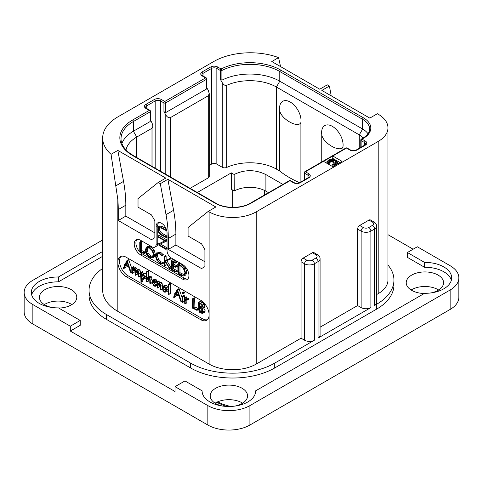 <?xml version="1.0" encoding="UTF-8"?>
<svg xmlns="http://www.w3.org/2000/svg" width="483" height="483" viewBox="0 0 483 483"><rect width="100%" height="100%" fill="white"/><g stroke="black" fill="none" stroke-linecap="round" stroke-linejoin="round"><path stroke-width="0.72" d="M32.862 304.58L32.862 324.008A29.747 17.171 180 0 1 24.15 311.861L24.15 292.432A29.747 17.171 0 0 0 32.862 304.58L70.301 326.194L70.301 331.048L175.039 391.52L175.039 386.66L207.847 405.605A29.747 17.171 0 0 0 249.91 405.605L450.138 290.005A29.747 17.171 0 0 0 458.85 277.864A29.747 17.171 0 0 0 450.138 265.722L417.33 246.777L407.398 252.512L407.398 257.367L424.551 267.268L424.551 262.408A26.77 15.456 180 0 1 451.671 277.864A26.77 15.456 180 0 1 424.551 293.32L255.646 390.832A26.77 15.456 180 0 1 255.652 391.037A26.77 15.456 180 0 1 228.882 406.487A26.77 15.456 180 0 1 202.111 391.037A26.77 15.456 180 0 1 202.111 390.832L184.965 380.93L175.039 386.66M32.862 324.008L207.847 425.034A29.747 17.171 180 0 0 249.91 425.034L450.138 309.434A29.747 17.171 180 0 0 458.85 297.293L458.85 277.864M242.653 403.178A18.68 10.783 0 0 0 242.092 402.834A18.68 10.783 0 0 0 215.11 403.178M438.673 290.005A18.68 10.783 0 0 0 438.105 289.667A18.68 10.783 0 0 0 411.13 290.005M71.87 304.58A18.68 10.783 0 0 0 71.309 304.236A18.68 10.783 0 0 0 44.327 304.58M102.674 239.985L32.862 280.291A29.747 17.171 0 0 0 24.15 292.432M413.122 249.204L387.964 234.684M424.551 262.408L407.398 252.512M451.339 280.291A26.77 15.456 0 0 0 424.551 267.268M102.674 256.304L58.449 281.837A26.77 15.456 0 0 0 31.661 294.865M58.449 281.837L58.449 276.982A26.77 15.456 180 0 0 31.329 292.432A26.77 15.456 180 0 0 58.449 307.888L80.226 320.458L80.226 325.319L70.301 331.048M58.763 308.069A18.68 10.783 0 0 0 76.779 297.293A18.68 10.783 0 0 0 71.309 289.667A18.68 10.783 0 0 0 50.95 287.331A18.68 10.783 0 0 0 39.419 297.293A18.68 10.783 0 0 0 44.895 304.918A18.68 10.783 0 0 0 51.977 307.478M431.023 292.909A18.68 10.783 0 0 0 443.581 282.718A18.68 10.783 0 0 0 438.105 275.093A18.68 10.783 0 0 0 417.753 272.756A18.68 10.783 0 0 0 406.221 282.718A18.68 10.783 0 0 0 411.691 290.343A18.68 10.783 0 0 0 424.237 293.501M235.004 406.082A18.68 10.783 0 0 0 247.562 395.891A18.68 10.783 0 0 0 242.092 388.266A18.68 10.783 0 0 0 221.733 385.929A18.68 10.783 0 0 0 210.202 395.891A18.68 10.783 0 0 0 215.672 403.516A18.68 10.783 0 0 0 222.754 406.082M387.964 265.034A59.487 34.347 180 0 1 393.947 280.049L393.947 284.904A59.487 34.347 180 0 1 376.529 309.192L274.73 367.961A59.487 34.347 180 0 1 190.604 367.961L106.471 319.39A59.487 34.347 180 0 1 89.053 295.107L89.053 290.247A59.487 34.347 180 0 1 102.674 268.379M80.226 320.458L70.301 326.194M102.674 251.45L58.449 276.982M202.111 391.236L202.111 390.832M255.646 391.236L255.646 390.832M331.217 95.839L329.412 86.052L327.311 84.839L319.74 89.21L271.784 61.528L278.564 57.61A51.753 29.88 0 0 0 213.74 61.528L117.834 116.898A51.753 29.88 0 0 0 102.674 138.023A51.753 29.88 0 0 0 111.054 154.325L117.834 150.412L165.784 178.094L158.213 182.465L160.314 183.685L167.885 179.308L215.841 206.996L208.27 211.367L209.109 211.856A33.315 19.235 0 0 0 256.225 211.856L256.225 364.079L301.06 338.191L301.06 261.738A2.976 1.715 -60 0 1 303.167 258.091L306.699 260.132A3.924 2.264 0 0 0 312.253 260.132A2.976 1.715 60 0 1 314.355 263.778L314.355 340.231L274.73 363.107A59.487 34.347 180 0 1 190.604 363.107L106.471 314.536A59.487 34.347 180 0 1 89.053 290.247M301.06 338.191L304.598 340.231A6.901 3.985 180 0 0 314.355 340.231M256.225 364.079A33.315 19.235 180 0 1 209.109 364.079L117.834 311.378A51.753 29.88 180 0 1 102.674 290.247L102.674 138.023M312.253 260.132L315.954 257.994A3.924 2.264 0 0 0 315.954 254.789L312.423 252.754L303.167 258.091M312.423 252.754A2.976 1.715 -60 0 1 313.908 252.603L317.44 254.644A2.976 1.715 -60 0 0 315.954 254.789M256.225 211.856L378.207 141.422A33.315 19.235 0 0 0 387.964 127.826A33.315 19.235 0 0 0 378.207 114.223L377.368 113.74L369.797 118.112L321.841 90.424L329.412 86.052M376.613 294.57L378.207 293.652A33.315 19.235 180 0 0 387.964 280.049L387.964 127.826M368.952 220.109A2.976 1.715 -60 0 1 370.443 219.964L373.975 222.005A2.976 1.715 -60 0 0 372.49 222.15L368.952 220.109L359.702 225.452L363.234 227.493A2.976 1.715 120 0 0 361.133 231.14L361.133 307.586L357.595 305.552L357.595 229.099A2.976 1.715 -60 0 1 359.702 225.452M320.078 327.208L357.595 305.552M200.699 319.68L126.244 276.699A11.9 6.871 60 0 1 117.834 262.124A11.9 6.871 60 0 1 120.297 256.678A11.9 6.871 60 0 1 126.244 257.27L200.699 300.251A11.9 6.871 60 0 1 209.109 314.825A11.9 6.871 60 0 1 206.646 320.271A11.9 6.871 60 0 1 200.699 319.68L202.383 318.714A11.9 6.871 -120 0 0 207.43 319.68M158.213 182.465L138.023 198.598L138.023 207.141L151.481 214.911L154.85 220.743L154.85 237.745L151.481 239.683L118.25 220.502L118.25 209.574A118.975 68.689 -120 0 0 117.834 199.624L111.054 154.325M116.011 185.732L123.539 181.385L117.834 150.412M323.525 161.34L332.781 166.683L342.03 161.34L332.781 155.997L305.437 171.785A1.189 0.688 120 0 0 304.598 173.24L307.961 175.184A3.81 2.198 180 0 1 309.078 176.736L308.208 177.744L299.792 182.604C297.836 183.419 295.88 183.419 293.918 182.604L290.555 180.66A1.189 1.189 0 0 0 289.365 180.66L250.158 203.295C241.554 208.656 224.619 208.656 216.016 203.295L133.151 155.454L128.876 152.568C123.588 148.184 120.973 143.584 121.022 138.754A42.238 24.385 180 0 1 133.393 121.511L150.135 111.845A1.189 0.688 0 0 0 150.485 111.362A1.189 1.189 0 0 0 149.893 110.329L146.524 108.385L145.655 107.377A3.81 2.198 180 0 1 146.772 105.825L155.182 100.965A3.81 2.198 180 0 1 160.567 100.965L163.936 102.909L163.936 111.651L165.784 114.857C167.124 117.17 168.7 118.075 170.493 117.574L208.27 95.767L209.248 93.611L208.27 90.327L206.766 87.725M123.539 181.385A118.975 68.689 60 0 1 125.822 205.203L125.822 216.13L154.85 232.884M118.25 220.502L125.822 216.13M208.27 211.367L188.08 227.493L188.08 236.042L201.538 243.812L204.907 249.645L204.907 266.64L201.538 268.584L168.307 249.397L168.307 238.469A118.975 68.689 -120 0 0 166.019 214.657L160.314 183.685M137.003 239.477A8.923 5.15 -120 0 0 136.653 246.777A8.923 5.15 -120 0 0 142.231 253.871L140.547 254.837A8.923 5.15 60 0 1 134.715 246.976A8.923 5.15 60 0 1 136.085 239.828A8.923 5.15 60 0 1 140.547 240.268L151.904 246.825A5.947 3.435 -120 0 0 154.88 247.121A5.947 3.435 -120 0 0 156.112 244.398L156.112 226.424A7.734 4.468 60 0 1 157.712 222.886A7.734 4.468 60 0 1 163.671 224.957A7.734 4.468 60 0 1 167.046 232.74L167.046 250.713A5.947 3.435 -120 0 0 171.254 257.994L182.61 264.551A8.923 5.15 60 0 1 188.442 272.418A8.923 5.15 60 0 1 187.072 279.566A8.923 5.15 60 0 1 182.61 279.126L184.295 278.154A8.923 5.15 -120 0 0 187.833 278.945M140.547 254.837L182.61 279.126M166.019 214.657L173.596 210.286L167.885 179.308M173.596 210.286A118.975 68.689 60 0 1 175.878 234.098L175.878 245.026L204.907 261.786M168.307 249.397L175.878 245.026M121.197 256.298A11.9 6.871 -120 0 0 120.4 266.012A11.9 6.871 -120 0 0 127.929 275.727L202.383 318.714M134.141 268.186L134.141 266.972L133.652 266.574L131.823 267.709L131.823 273.106L132.457 273.426L134.141 272.454L133.737 272.478L134.141 272.454L134.141 269.949L132.457 270.921L133.556 269.297L134.268 269.297L135.023 271.186L135.023 274.845L135.663 275.159L137.341 274.193L136.997 274.247L137.341 274.193L137.341 271.802L135.663 272.774L136.761 271.144L137.462 271.144L138.253 273.046L138.494 276.958L140.565 275.968L140.179 275.986L140.565 275.968L140.565 272.599L140.118 270.558L139.249 269.617L137.89 269.665M137.353 270.371L136.912 268.657L136.067 267.775L134.932 267.727L132.457 269.617L132.457 267.944L131.823 267.709M134.141 269.949L134.401 269.387M137.341 271.802L137.601 271.235M131.823 268.53L128.719 259.673L126.836 260.766L124.958 264.473L124.481 264.455L124.705 264.998L123.322 268.21L123.799 268.482L125.357 265.39L128.732 267.153L130.452 272.177L131.141 272.472L127.204 260.862L126.836 260.766M123.57 268.476L125.483 267.51L126.298 265.885M146.421 274.797L145.105 273.016L143.946 273.028L141.296 274.99L141.296 272.98L140.668 272.684L140.982 282.175L141.296 282.114L141.296 278.685L141.954 279.307L143.952 279.108L144.852 276.789L143.427 273.988L142.262 273.994M142.98 273.583L142.69 271.621L140.668 272.684M140.982 282.175L142.98 281.142L142.666 281.203L142.98 279.572M145.637 278.136L143.596 279.373L145.637 278.136L146.421 276.795M152.115 281.166L151.644 277.109L150.744 276.137L149.591 276.204L147.973 277.139M148.734 276.699L148.734 271.186L148.221 270.77L146.421 271.899L146.421 281.517L147.049 281.855L148.734 280.883L148.408 280.949L148.734 280.883L148.734 278.498L147.049 279.464L147.895 278.069L148.951 277.689L149.802 279.651L149.802 283.243L150.436 283.593L149.959 278.081L149.06 277.109L147.913 277.176L149.591 276.204M148.734 278.498L149.06 277.767M151.801 282.67L152.115 282.621M157.108 285.212L156.77 284.626L155.598 284.451L154.488 283.165M156.601 284.608L154.916 285.58L153.92 285.423L152.592 282.857L154.977 283.008L156.661 282.036L157.108 281.13L155.84 279.192L154.294 279.379M162.572 286.956L162.095 283.249L161.195 282.283L160.042 282.229L157.506 284.245L157.506 282.434L156.872 282.12L157.174 287.953L157.506 287.904L157.506 285.622L158.69 283.847M159.185 282.724L158.955 281.1L156.872 282.12M157.174 287.953L159.185 286.932L158.859 286.987L159.185 286.932L159.505 283.901M162.197 288.695L162.572 288.671M168.223 287.916L166.291 285.224L164.715 285.314M167.353 291.309L168.223 290.337M168.513 294.425L170.547 293.362L170.197 293.453L170.547 293.362L170.547 283.805L170.04 283.364L168.223 284.463L168.223 294.038L168.863 294.334L168.863 284.777L168.223 284.463M182.109 297.588L178.994 288.695L177.104 289.788L175.226 293.495L174.749 293.477L174.973 294.02L173.59 297.232L174.067 297.504L175.625 294.413L179 296.176L180.72 301.199L181.409 301.495L177.472 289.885L177.104 289.788M173.838 297.498L175.752 296.532L176.573 294.908M182.797 293.966L184.476 292.994L184.476 292.251L183.812 291.877L182.127 292.849L182.127 293.567L182.797 293.966L182.797 293.223L181.994 293.127M182.411 302.364L184.421 301.301L184.089 301.392L184.421 301.301L184.421 295.777L184.089 295.409L182.109 296.526L182.109 301.99L182.737 302.273L182.737 296.743L182.109 296.526M187.187 300.021L189.076 298.959L188.817 298.301L187.326 298.198L185.176 299.575L185.176 298.228L184.542 297.945L184.772 303.795L185.176 303.747L185.176 300.794L185.955 299.889L187.392 299.925L187.138 299.273L185.641 299.17M186.855 298.47L186.613 296.906L184.542 297.945M184.772 303.795L186.855 302.775L186.45 302.823L186.855 302.775L186.855 299.871M196.768 310.346L198.706 309.283L198.471 308.643L194.891 306.971L194.607 297.836L192.554 298.886L192.578 308.202L197.022 310.255L196.786 309.615L193.206 307.937L193.206 299.237L192.554 298.886M202.957 313.346L203.548 311.897L201.84 308.607L202.8 308.323L203.228 307.158L202.552 305.008L200.596 303.221L198.537 302.473L198.99 311.964L202.28 313.491L204.641 312.374L205.227 310.925L203.524 307.635M204.484 307.351L202.606 308.468L204.484 307.351L204.913 306.186L204.237 304.036L202.28 302.249L200.542 301.422L198.537 302.473M138.494 276.958L138.881 276.94L138.881 273.571L138.44 271.531L137.57 270.589L136.417 270.516L135.663 271.428L135.234 269.629L134.383 268.747L133.248 268.699M135.318 275.219L135.663 275.159L135.663 272.774M132.052 273.45L132.457 273.426L132.457 270.921M133.894 266.634L132.209 267.606M131.823 272.074L130.971 272.545M131.823 271.796L131.068 272.231M125.175 264.044L124.481 264.455M128.889 259.89L127.204 260.862M128.478 266.338L125.598 264.841L127.041 261.997L128.478 266.338M127.741 264.11L127.283 263.875L125.598 264.841M127.283 263.875L127.512 263.422M143.511 278.395L141.99 278.691L141.296 277.58L141.296 276.071L142.515 274.646L143.391 274.61L144.2 276.439L143.113 278.727M143.898 277.828L142.98 276.608L143.312 274.573M142.98 276.608L141.296 277.58M142.98 275.099L141.296 276.071M150.122 283.642L151.946 282.724M148.667 277.616L148.305 277.731M146.723 281.921L147.049 281.855L147.049 279.464M148.456 270.812L146.542 271.742M147.913 277.176L147.049 278.154L146.772 271.778M156.77 284.626L154.916 285.58M156.872 285.344L155.423 286.178L155.091 285.598M156.872 285.417L155.423 286.178M154.977 283.008L155.423 282.102L155.128 281.094L154.155 280.164L152.61 280.345L151.94 282.386L153.902 286.039L155.327 286.31M154.608 279.126L152.61 280.345M153.654 280.659L153.135 280.961L154.131 280.78L154.783 281.788L154.21 282.495L152.634 282.169L153.389 280.75M154.699 281.378L154.361 280.937M154.319 281.197L152.634 282.169M159.076 283.738L158.285 284.197L159.402 283.835L160.259 285.749L160.513 289.667L160.887 289.643L160.887 286.274L160.416 284.221L159.511 283.255L158.358 283.201M160.513 289.667L162.403 288.768M159.185 284.65L157.506 285.622M166.701 290.235L166.134 287.832L164.606 286.196L163.031 286.286L162.366 288.14L162.958 290.567L164.425 292.112L165.995 292.094L166.701 290.235L168.223 289.353M164.957 285.133L163.031 286.286M165.554 291.4L164.449 291.503L163.423 290.38L163.019 288.49L163.483 286.98L164.6 286.824L166.061 289.866L165.355 291.551M166.128 290.531L165.101 289.408L164.751 286.92M170.282 283.424L168.597 284.396M182.109 301.09L181.24 301.567M182.109 300.812L181.342 301.253M175.444 293.066L174.749 293.477M179.157 288.912L177.472 289.885M178.746 295.361L175.872 293.863L177.309 291.02L178.746 295.361M178.01 293.133L177.551 292.897L175.872 293.863M177.551 292.897L177.78 292.444M186.806 299.852L185.176 300.794M194.891 306.971L193.206 307.937M198.308 308.565L196.623 309.537M202.546 306.747L201.797 307.888L199.413 306.965L199.413 303.27L201.671 304.761L202.546 306.747M202.836 311.517L201.918 312.706L199.413 311.553L199.413 307.647L202.009 309.506L202.836 311.517M202.401 312.598L202.703 312.253M202.546 306.765L201.097 305.993L201.097 304.224M201.097 305.993L199.413 306.965M202.836 311.571L201.097 310.581L201.097 308.613M201.23 310.629L199.545 311.601M201.097 310.581L199.413 311.553M157.79 236.7L157.79 243.426A5.947 3.435 60 0 1 157.73 244.217M157.657 244.567A5.947 3.435 60 0 1 156.558 246.149L154.88 247.121M158.647 222.56A7.734 4.468 -120 0 0 157.79 225.452L157.79 227.698M157.79 230.482L157.79 236.193M142.231 253.871L184.295 278.154M167.046 236.163L162.523 233.555C160.507 232.383 159.499 230.759 159.499 228.688L159.686 227.433M166.11 228.664L162.203 226.412L159.565 226.092M167.046 247.821L160.398 243.981M167.046 239.991L159.239 235.487L157.742 236.368L158.026 236.996L164.908 240.969L157.609 244.398L165.856 249.343L165.808 248.558L158.979 244.621L166.074 241.409L166.019 240.86L157.742 236.368M164.757 240.884L157.609 244.398M143.982 253.641L145.504 252.82L145.262 252.18L141.682 250.508L141.404 241.373L139.768 242.182L139.792 251.498L144.242 253.551L144 252.911L140.42 251.238L140.42 242.532L139.768 242.182M152.761 257.807L154.017 254.831L152.882 250.695L149.682 247.525L146.47 247.121L145.298 250.067L146.427 254.239L149.362 257.191L152.761 257.807L154.125 257.028L155.278 254.106L154.143 249.965L150.944 246.795L147.732 246.396L146.566 247.067M146.47 247.121L147.732 246.396M162.034 264.008L161.914 263.193L159.915 262.595L157.241 259.896L155.985 256.044L157.041 253.672L159.722 254.01L161.902 255.875L163.483 254.897L162.222 255.622L159.722 253.34L156.534 252.923L155.285 255.646L156.734 260.108L159.915 263.283L162.034 264.008L163.296 263.283L163.417 262.74L161.177 261.864L158.502 259.166L157.247 255.32L157.73 253.448M163.483 254.897L160.984 252.609L157.7 252.253M171.211 267.848L169.95 268.578L165.548 261.381L170.632 258.966L170.481 258.248L164.866 260.905L164.866 256.829L164.208 256.407L164.208 265.39L164.866 265.686L164.866 261.255L169.63 268.717L171.211 267.848L166.81 260.657M166.128 260.18L166.128 256.099L165.784 255.579L164.208 256.407M164.552 265.813L166.128 264.956L165.814 265.082L166.128 263.217M173.53 268.904L172.268 269.635L172.268 265.614L175.601 267.214L177.128 266.453L176.875 265.819L173.53 264.183L172.268 264.913L172.268 261.412L175.528 263.066L177.056 262.221L176.76 261.611L172.92 259.685L171.447 260.512L171.556 269.689L175.83 272.026L177.346 271.18L177.134 270.595L173.53 268.904L173.53 266.218M173.53 264.183L173.53 262.052M184.518 275.715L185.78 274.984L186.909 272.177L185.418 267.938L181.982 264.762L179.742 263.368L177.75 264.129L178.052 273.553L180.304 275.05L183.371 275.992L184.518 275.715L185.647 272.907L184.156 268.669L180.72 265.487L178.481 264.098L177.702 264.322M178.052 264.189L179.314 263.458M159.921 225.887L158.659 226.612L157.645 229.002L158.792 232.812L161.141 234.961L166.182 237.533L165.929 236.972L161.262 234.279C159.269 233.138 158.261 231.514 158.237 229.419L158.901 227.547L161.129 228L166.086 230.518L165.856 229.974L160.942 227.143L158.472 226.702L159.734 225.972M165.892 230.753L166.659 230.186M167.046 236.7L166.116 237.238M167.046 237.032L165.971 237.757M167.046 240.721L166.206 241.204M167.046 240.848L166.074 241.409M165.856 249.343L167.046 248.552M141.682 250.508L140.42 251.238M145.105 252.102L143.843 252.832M147.116 247.809L149.682 248.214L152.38 250.9L153.316 254.438L152.278 257.028L149.41 256.527L146.929 254.01L145.987 250.417L147.043 247.851M152.857 256.491L150.672 255.803L148.19 253.279L147.249 249.693L147.75 247.634M163.417 262.74L162.155 263.464M170.481 258.248L164.866 260.905M170.698 258.508L169.436 259.232L169.219 258.979M169.37 259.697L169.436 259.232M170.632 258.966L169.533 259.6M175.83 272.026L175.872 271.325L172.268 269.635M176.585 261.52L175.323 262.251L171.447 260.512M176.76 261.611L175.323 262.251M176.965 261.871L175.703 262.601L175.498 262.335M175.528 263.066L175.703 262.601M175.601 267.214L175.613 266.55L172.268 264.913M176.947 270.504L175.685 271.229M179.742 263.368L178.481 264.098M179.93 263.513L178.668 264.243M179.972 263.742L178.71 264.473M184.953 272.545L183.975 274.96L183.081 275.201L180.171 274.32L178.704 273.324L178.704 265.089L180.787 266.169L183.455 268.59L184.953 272.545M184.506 274.459L181.433 273.589L179.966 272.599L179.966 265.716M179.966 272.599L178.704 273.324M393.947 280.049A59.487 34.347 180 0 1 376.529 304.332L374.591 305.449A6.901 3.985 180 0 0 376.613 302.636L376.613 226.183C376.68 224.619 375.798 223.224 373.975 222.005M363.234 227.493A3.924 2.264 0 0 0 368.789 227.493A2.976 1.715 60 0 1 370.89 231.14L370.89 307.586L318.055 338.094A6.901 3.985 180 0 0 320.078 335.274L320.078 258.822C320.144 257.258 319.263 255.863 317.44 254.644M370.89 307.586A6.901 3.985 180 0 1 361.133 307.586M278.564 57.61L280.569 66.6M217.694 67.016A1.189 0.688 120 0 0 216.849 68.471L220.272 70.446A1.189 0.688 180 0 0 221.902 70.476A1.189 0.646 62.9 0 0 221.111 68.991A43.428 25.074 180 0 1 280.617 70.023L363.488 117.87A24.983 14.424 180 0 1 363.488 138.271L361.972 139.14L365.335 141.084A4.999 2.886 180 0 1 365.335 145.166L356.925 150.02A4.999 2.886 180 0 1 349.855 150.02L346.492 148.082A1.189 0.688 -120 0 0 345.894 148.021L304.845 171.725A1.189 0.688 60 0 1 305.437 171.785L308.8 173.723A4.999 2.886 180 0 1 308.8 177.804L300.39 182.665A4.999 2.886 180 0 1 293.326 182.665L289.957 180.72L250.755 203.355A24.983 14.424 180 0 1 215.418 203.355L132.553 155.508A43.428 25.074 180 0 1 132.553 120.056L149.295 110.39L145.932 108.446A4.999 2.886 180 0 1 145.932 104.364L154.343 99.51A4.999 2.886 180 0 1 161.413 99.51L164.775 101.454L205.577 77.896L202.214 75.952A4.999 2.886 180 0 1 202.214 71.87L210.624 67.016A4.999 2.886 180 0 1 217.694 67.016L221.111 68.991A1.189 0.688 120 0 0 220.272 70.446L220.272 79.236L222.265 82.684C223.81 84.984 225.283 85.871 226.684 85.346A37.475 21.638 180 0 1 276.415 87.025L359.28 134.866A19.036 10.988 180 0 1 363.131 138.072M363.488 138.271A1.189 0.688 -120 0 0 362.89 138.21L361.375 139.086A1.189 1.189 0 0 0 360.783 140.112A1.189 0.688 0 0 0 361.133 140.601L364.496 142.545A3.81 2.198 180 0 1 365.613 144.097L364.743 145.105L356.327 149.965C354.371 150.781 352.415 150.781 350.453 149.965L347.09 148.021A1.189 1.189 0 0 0 345.894 148.021M361.375 139.086A1.189 0.688 60 0 1 361.972 139.14A1.189 0.688 120 0 0 361.133 140.601L361.133 147.194M339.929 162.554L332.781 158.424L332.781 155.997L346.492 148.082A1.189 0.688 -60 0 1 347.09 148.021M304.845 171.725A1.189 1.189 0 0 0 304.248 172.751A1.189 0.688 0 0 0 304.598 173.24L304.598 179.833M289.365 180.66A1.189 0.688 -120 0 1 289.957 180.72A1.189 0.688 -60 0 1 290.555 180.66M121.897 143.542A42.238 24.385 180 0 1 133.393 131.225L150.135 121.559L150.135 111.845A1.189 0.688 -120 0 0 149.295 110.39A1.189 0.688 -60 0 1 149.893 110.329M163.936 111.651L165.615 112.624L165.615 102.909A1.189 0.688 60 0 0 164.775 101.454A1.189 0.688 120 0 0 163.936 102.909A1.189 0.688 180 0 0 165.615 102.909L206.416 79.351A1.189 0.688 0 0 0 206.766 78.868A1.189 1.189 0 0 0 206.175 77.835L202.806 75.891L201.936 74.883A3.81 2.198 180 0 1 203.053 73.331L211.463 68.471A3.81 2.198 180 0 1 216.849 68.471L216.849 164.16A3.81 2.198 0 0 0 211.463 164.16L209.248 165.44M165.615 112.624L206.416 89.065L206.416 79.351A1.189 0.688 -120 0 0 205.577 77.896A1.189 0.688 -60 0 1 206.175 77.835M299.611 182.701A95.181 54.953 180 0 1 279.687 171L276.415 169.11A37.475 21.638 0 0 0 226.684 167.432A3.333 1.926 180 0 1 222.265 167.281L216.849 164.16M280.617 70.023A1.189 0.688 120 0 0 279.778 71.484A42.238 24.385 180 0 0 221.902 70.476L221.902 80.19L220.272 79.236M221.902 80.19A42.238 24.385 180 0 1 279.778 81.198L362.642 129.039A23.794 13.735 180 0 1 367.998 133.779M126.015 149.953A37.475 21.638 180 0 1 136.761 137.051L151.988 128.261L152.966 126.105L151.988 122.821L150.485 120.219M150.485 111.362L150.485 120.792L150.135 121.559M206.766 78.868L206.766 88.298L206.416 89.065M209.248 93.611L209.248 176.494A3.333 1.926 180 0 1 208.27 177.853L190.109 188.34M197.306 192.494L231.321 172.854L234.14 174.478L234.267 190.972L231.321 189.27L231.321 172.854M234.14 174.478C244.784 169.388 255.368 169.43 265.898 174.598L282.881 184.403M321.75 161.962L321.75 134.509A15.178 8.76 60 0 1 321.624 132.559A15.178 8.76 60 0 1 332.358 126.359A15.178 8.76 60 0 1 343.093 144.948A15.178 8.76 60 0 1 342.966 146.76C340.286 153.202 322.457 142.902 321.75 134.509M300.903 122.477C298.204 128.913 280.388 118.607 279.687 110.227A15.178 8.76 -120 0 1 279.56 108.27A15.178 8.76 -120 0 1 290.295 102.076A15.178 8.76 -120 0 1 301.03 120.665A15.178 8.76 -120 0 1 300.903 122.477L300.903 181.964M279.687 110.227L279.687 171M342.966 149.712L342.966 146.76M265.898 174.598L265.898 191.165A22.604 13.053 0 0 0 234.267 190.972M265.898 191.165L268.536 192.687M332.781 158.424L331.694 159.052M327.649 161.388L325.627 162.554M327.649 160.972L327.788 163.58L328.464 164.117L329.225 163.683L328.869 161.388L329.267 160.597L331.066 159.746L333.276 160.145L335.691 161.539L336.385 162.813L334.906 163.852L332.926 163.876L332.171 164.317L335.081 164.685L337.478 163.296L337.52 162.155L334.031 159.704L332.201 159.088L329.436 159.384L327.649 160.972L328.464 162.173L329.225 161.739M329.225 162.59L331.767 161.654L335.619 163.441M332.171 164.317L332.171 166.261L332.95 166.587M337.659 163.864L337.659 162.819M337.478 163.972L337.478 163.296M337.007 164.244L337.007 163.755M335.872 164.896L335.872 164.413M335.081 165.355L335.081 164.685M334.254 165.832L334.254 164.788M333.101 166.496L333.101 164.709M336.21 163.006L336.21 161.986M335.691 163.399L335.691 161.539M333.276 162.089L333.276 160.145M332.503 161.787L332.503 159.843M331.767 161.654L331.767 159.71M331.066 161.684L331.066 159.746M330.402 161.883L330.402 159.945M329.267 162.542L329.267 160.597M328.923 161.443L328.923 160.984M328.464 164.117L328.464 162.173M327.788 163.58L327.788 161.636M207.847 405.605L207.847 425.034M249.91 405.605L249.91 425.034M450.138 290.005L450.138 309.434M190.604 363.107L190.604 367.961M274.73 363.107L274.73 367.961M301.06 261.738L304.598 263.778L304.598 340.231M306.699 260.132A2.976 1.715 120 0 0 304.598 263.778A6.901 3.985 0 0 0 314.355 263.778L318.055 261.641L318.055 338.094M378.207 141.422L378.207 293.652M209.109 211.856L209.109 364.079M117.834 311.378L117.834 199.624M118.25 209.574L125.822 205.203M168.307 238.469L175.878 234.098M126.244 276.699L127.929 275.727M139.249 269.617L137.57 270.589M140.118 270.558L138.44 271.531M140.565 272.599L138.881 273.571M134.141 266.972L132.457 267.944M136.067 267.775L134.383 268.747M136.912 268.657L135.234 269.629M145.105 273.016L143.427 273.988M146.421 275.884L144.852 276.789M142.98 272.007L141.296 272.98M143.674 277.725L141.99 278.691M152.115 279.192L150.436 280.164M148.734 271.186L147.049 272.152M150.744 276.137L149.06 277.109M151.644 277.109L149.959 278.081M155.84 279.192L154.155 280.164M156.806 280.122L155.128 281.094M157.108 281.13L155.423 282.102M155.598 284.451L153.92 285.423M162.572 285.302L160.887 286.274M159.185 281.462L157.506 282.434M161.195 282.283L159.511 283.255M162.095 283.249L160.416 284.221M167.818 286.86L166.134 287.832M166.291 285.224L164.606 286.196M165.977 290.615L164.449 291.503M165.101 289.408L163.423 290.38M164.703 287.518L163.019 288.49M170.547 283.805L168.863 284.777M184.476 292.251L182.797 293.223M184.476 292.994L182.828 293.948M184.138 291.907L182.459 292.879M184.421 295.777L182.737 296.743M188.817 298.301L187.138 299.273M186.855 297.256L185.176 298.228M198.471 308.643L196.786 309.615M194.891 298.265L193.206 299.237M205.227 310.925L203.548 311.897M202.28 302.249L200.596 303.221M204.237 304.036L202.552 305.008M204.913 306.186L203.228 307.158M202.238 306.608L200.554 307.58M202.365 311.336L200.68 312.308M201.779 310.98L200.095 311.952M157.79 243.426L156.112 244.398M156.112 226.424L157.79 225.452M162.203 226.412L160.942 227.143M166.478 229.612L165.856 229.974M159.499 228.688L158.237 229.419M162.523 233.555L161.262 234.279M167.046 236.326L165.929 236.972M167.046 240.262L166.019 240.86M167.046 247.845L165.808 248.558M145.262 252.18L144 252.911M141.682 241.802L140.42 242.532M154.143 249.965L152.882 250.695M155.278 254.106L154.017 254.831M150.944 246.795L149.682 247.525M150.672 255.803L149.41 256.527M148.19 253.279L146.929 254.01M147.249 249.693L145.987 250.417M160.984 252.609L159.722 253.34M163.248 254.456L161.986 255.181M157.247 255.32L155.985 256.044M158.502 259.166L157.241 259.896M161.177 261.864L159.915 262.595M162.831 262.42L161.57 263.15M163.176 262.462L161.914 263.193M171.133 267.522L169.871 268.252M166.128 256.099L164.866 256.829M170.185 258.278L168.923 259.009M168.821 263.748L167.559 264.479M177.134 270.595L175.872 271.325M176.367 261.424L175.106 262.154M176.73 265.747L175.468 266.477M176.875 265.819L175.613 266.55M177.038 270.546L175.776 271.277M185.418 267.938L184.156 268.669M186.909 272.177L185.647 272.907M181.982 264.762L180.72 265.487M184.343 274.477L183.081 275.201M181.433 273.589L180.171 274.32M106.471 314.536L106.471 319.39M376.529 304.332L376.529 309.192M357.595 229.099L361.133 231.14A6.901 3.985 0 0 0 370.89 231.14L374.591 229.002L374.591 305.449M315.954 257.994A2.976 1.715 60 0 1 318.055 261.641A6.901 3.985 0 0 0 320.078 258.822M368.789 227.493L372.49 225.356A3.924 2.264 0 0 0 372.49 222.15M372.49 225.356A2.976 1.715 60 0 1 374.591 229.002A6.901 3.985 0 0 0 376.613 226.183M276.415 169.11L276.415 87.025L279.778 81.198L279.778 71.484L362.642 119.325A23.794 13.735 180 0 1 369.616 129.039C369.586 130.313 369.773 133.767 362.89 138.21M363.488 117.87A1.189 0.688 120 0 0 362.642 119.325L362.642 129.039L359.28 134.866L359.28 148.263M365.335 141.084A1.189 0.688 120 0 0 364.496 142.545L364.496 145.649M365.335 145.166A1.189 0.688 -120 0 0 364.743 145.105M356.925 150.02A1.189 0.688 -120 0 0 356.327 149.965M349.855 150.02A1.189 0.688 -60 0 1 350.453 149.965M308.8 173.723A1.189 0.688 120 0 0 307.961 175.184L307.961 178.293M308.8 177.804A1.189 0.688 -120 0 0 308.208 177.744M300.39 182.665A1.189 0.688 -120 0 0 299.792 182.604M293.326 182.665A1.189 0.688 -60 0 1 293.918 182.604M250.755 203.355A1.189 0.688 -120 0 0 250.158 203.295M215.418 203.355A1.189 0.688 -60 0 1 216.016 203.295M132.553 155.508A1.189 0.688 -60 0 1 133.151 155.454M132.553 120.056A1.189 0.688 60 0 1 133.393 121.511L133.393 131.225L136.761 137.051L136.761 157.536M145.932 108.446A1.189 0.688 -60 0 1 146.524 108.385M145.932 104.364A1.189 0.688 60 0 1 146.772 105.825L146.772 108.53M154.343 99.51A1.189 0.688 60 0 1 155.182 100.965L155.182 168.175M161.413 99.51A1.189 0.688 120 0 0 160.567 100.965L160.567 171.284M202.214 75.952A1.189 0.688 -60 0 1 202.806 75.891M202.214 71.87A1.189 0.688 60 0 1 203.053 73.331L203.053 76.036M210.624 67.016A1.189 0.688 60 0 1 211.463 68.471L211.463 164.16M222.265 82.684L222.265 167.281M165.784 114.857L165.784 174.297M151.988 166.327L151.988 128.261M170.493 117.574L170.493 177.013M208.27 177.853L208.27 95.767M226.684 85.346L226.684 167.432M232.667 207.358L232.667 190.048M264.636 194.939L264.636 190.489M230.874 406.445A33.315 19.235 180 0 1 217.942 401.82L217.845 401.759M225.972 406.396L218.558 403.178A2.976 1.715 -60 0 1 217.942 401.82L217.942 401.723M136.417 270.516L138.096 269.544M138.838 277.055L140.517 276.083M135.608 275.292L137.293 274.32M132.408 273.547L134.087 272.575M131.895 267.57L133.58 266.598M131.11 272.527L131.823 272.116M123.769 268.518L125.447 267.546M124.529 264.316L125.248 263.905M126.926 260.633L128.611 259.661M141.247 282.241L142.932 281.269M140.728 272.527L142.413 271.555M150.388 283.708L152.073 282.736M147.001 281.987L148.679 281.015M160.839 289.758L162.523 288.786M157.452 288.025L159.136 287.053M156.933 281.981L158.611 281.009M168.802 294.491L170.487 293.519M168.277 284.354L169.962 283.382M181.379 301.549L182.109 301.132M174.037 297.54L175.715 296.568M174.798 293.338L175.516 292.927M177.195 289.655L178.879 288.683M182.809 293.954L184.494 292.982M182.115 292.855L183.8 291.883M182.677 302.43L184.361 301.458M182.176 296.357L183.86 295.385M187.344 300.052L189.028 299.086M185.116 303.885L186.8 302.913M184.603 297.794L186.287 296.822M196.973 310.382L198.658 309.41M192.614 298.729L194.299 297.757M198.591 302.37L200.27 301.398M166.013 230.771L166.713 230.367M166.11 237.775L167.372 237.044M157.712 244.235L158.973 243.504M157.808 236.181L159.07 235.45M165.983 249.361L167.245 248.63M144.188 253.678L145.449 252.947M139.828 242.025L141.09 241.301M162.173 263.984L163.435 263.253M164.8 265.861L166.061 265.137M164.268 256.25L165.53 255.519M169.473 259.649L170.734 258.918M176.023 272.056L177.285 271.325M171.495 260.391L172.757 259.661M175.734 263.102L176.995 262.378M175.83 267.262L177.092 266.531M177.738 264.135L179 263.404M178.118 264.062L179.38 263.332M360.783 147.393L360.783 140.112M304.248 180.032L304.248 172.751M152.966 166.895L152.966 126.105M218.558 403.178L216.873 402.206"/></g></svg>
